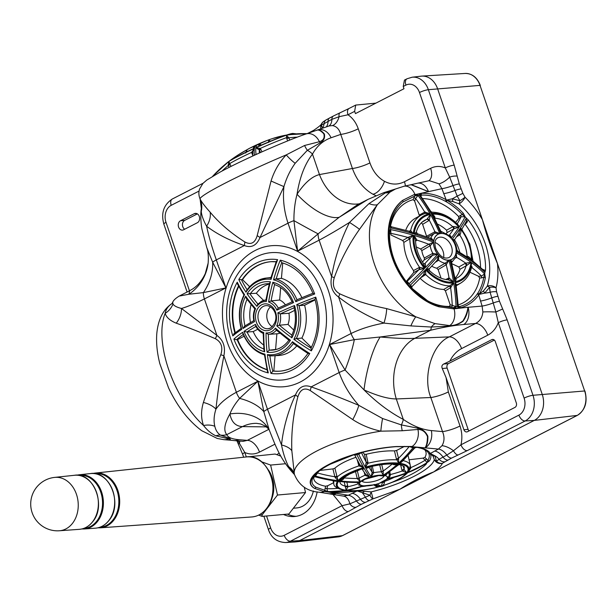 <?xml version="1.0" encoding="UTF-8"?>
<svg xmlns="http://www.w3.org/2000/svg" width="616" height="616" viewBox="0 0 616 616"><rect width="100%" height="100%" fill="white"/><g stroke="black" fill="none" stroke-linecap="round" stroke-linejoin="round"><path stroke-width="0.92" d="M293.355 508.231L296.773 507.923A25.117 19.573 -95.1 0 0 308.793 500.947A25.117 19.573 -95.1 0 0 313.39 490.99M296.111 516.331A33.611 26.195 84.9 0 1 287.487 514.121M279.456 455.624A33.611 26.195 84.9 0 1 280.195 454.939M317.163 491.861A33.495 26.103 84.9 0 1 302.271 514.283A33.495 26.103 84.9 0 1 294.025 516.57A33.495 26.103 84.9 0 1 283.522 514.476M276.907 454.7A33.495 26.103 84.9 0 1 279.194 453.053M353.253 454.916A2.01 0.431 -107.5 0 1 353.161 455.047L330.253 464.218C323.685 467.613 318.834 470.917 315.708 474.135L315.708 474.135A2.01 1.732 -135.9 0 1 314.714 474.605A61.762 18.626 -13.5 0 1 329.783 464.295A61.762 18.626 -13.5 0 1 352.999 454.993L356.934 454.8A150.935 21.252 72.9 0 0 363.686 467.59L358.935 465.888L357.249 459.913M375.914 103.126L355.694 105.074L354.647 111.365L347.994 114.776L339.1 116.709L331.885 119.342A6.699 4.004 62.9 0 1 333.525 115.939L349.118 108.439A6.699 4.004 62.9 0 0 347.994 114.776C352.652 117.941 356.071 122.615 358.258 128.798L369.931 162.894C372.957 171.371 377.793 177.508 384.446 181.297C391.175 184.815 397.844 184.969 404.442 181.743A13.398 8.008 -117.1 0 1 405.39 185.955M375.883 195.665L372.919 194.225C363.602 188.919 356.772 180.342 352.421 168.491L340.748 134.396C339.324 129.214 336.536 126.272 332.386 125.587L329.06 125.957L317.525 129.961A13.398 10.303 70.8 0 1 331.069 137.761C323.123 140.579 316.924 146.031 312.474 154.115C304.781 164.126 299.638 177.5 297.035 194.248C304.55 182.929 312.035 176.376 319.473 174.574L352.421 168.491A13.398 2.526 -18.9 0 0 369.931 162.894M343.628 477.731A1.671 0.616 -177.5 0 0 344.329 477.908C343.174 479.787 341.403 480.757 339 480.819L349.572 474.089L363.948 468.045C363.332 469.523 362.762 469.754 362.247 468.73M357.295 478.732L359.159 478.262L360.314 481.874L357.234 478.501A1.671 0.47 166.2 0 0 359.074 477.885L359.159 478.262A16.801 5.067 -13.5 0 1 361.746 476.73A16.801 5.067 -13.5 0 1 365.003 475.275L364.141 472.025M466.659 256.672L467.544 256.287C469.43 256.926 470.647 258.466 471.186 260.907L468.46 257.888L457.796 251.205L457.01 249.973L455.994 245.353L453.823 240.787L452.067 239.347C453.615 239.285 454.138 239.647 453.645 240.425M453.823 240.787L458.943 233.295L460.067 228.436C461.091 230.553 461.107 232.609 460.113 234.588L456.248 237.029M320.004 470.439L332.925 468.899L334.888 468.191L338.076 480.703A150.935 134.95 -139.7 0 1 315.438 476.053L314.514 475.159L314.714 474.605M458.25 305.875L459.343 306.614A2.01 1.394 75.7 0 1 460.406 307.8L457.365 306.668L458.235 305.736L456.171 285.601L454.885 282.79A37.291 26.342 60.1 0 0 471.64 262.732A150.935 77.978 5 0 1 484.584 273.881L484.723 273.904A60.037 42.396 60.1 0 0 484.846 272.726L484.13 270.686L473.065 261.199L469.862 244.29L461.838 229.237L460.368 227.997A150.935 25.01 -41 0 0 466.25 218.226L466.05 217.833A60.037 42.396 60.1 0 0 465.172 216.801L465.049 216.809A150.935 28.729 140.4 0 1 459.328 226.78A37.291 26.342 60.1 0 0 431.162 213.498L430.191 211.211M269.662 283.676L270.439 281.82A124.471 74.444 100.6 0 0 266.297 301.57A15.731 12.258 -95.1 0 0 261.161 302.641A15.731 12.258 -95.1 0 0 256.941 306.36L257.927 304.212M269.231 284.022A33.141 25.826 -95.1 0 0 256.356 293.278L247.07 293.786A35.459 27.635 84.9 0 1 257.48 284.076A35.459 27.635 84.9 0 1 270.439 281.82M238.808 279.541A57.373 44.714 84.9 0 1 256.033 263.225A57.373 44.714 84.9 0 1 277.624 259.659A124.471 74.444 100.6 0 0 271.094 279.379A37.884 29.522 -95.1 0 0 257.18 281.781A37.884 29.522 -95.1 0 0 246.007 292.223A124.471 54.377 -150.1 0 1 238.808 279.541L241.441 279.664A122.8 53.646 29.9 0 0 247.147 289.759M271.471 261.661A54.909 42.797 -95.1 0 0 242.542 279.695L241.441 279.664M247.039 290.236L246.007 292.223M330.469 491.714A2.01 1.401 94.4 0 1 329.906 492.269L328.582 491.645L346.531 490.536A37.291 11.25 166.5 0 0 379.98 486.532A150.935 21.252 72.9 0 0 381.265 486.44A150.966 150.966 0 0 0 382.929 485.962A150.935 22.838 -105.2 0 1 381.52 486.086L381.789 486.009C393.786 482.359 402.317 478.039 407.376 473.034L407.122 472.973A150.935 133.364 37 0 0 426.357 463.401L426.38 463.933A60.807 18.334 -13.5 0 1 411.218 474.428A60.807 18.334 -13.5 0 1 392.084 482.367M413.513 270.555L419.596 267.329L424.516 268.468A150.935 28.729 140.4 0 1 409.224 283.653L406.683 280.935L413.667 272.572L413.513 270.555A39.478 27.882 -119.9 0 1 406.506 256.803A39.478 27.882 -119.9 0 1 403.865 242.388L402.687 240.517L390.952 234.981L390.721 229.622A150.935 77.978 5 0 1 413.105 235.127L409.832 238.831L403.865 242.388M422.484 262.023L424.339 259.79L424.324 257.996A17.04 12.035 -119.9 0 1 422.722 254.354A17.04 12.035 -119.9 0 1 421.798 250.604L420.643 248.987L416.285 246.931M424.324 257.996L432.802 253.33L437.714 254.293L432.571 255.263A1.671 1.163 61.1 0 0 432.548 253.453M443.605 257.55A11.096 7.839 60.1 0 0 443.058 251.282A11.096 7.839 60.1 0 0 434.965 242.55M334.888 468.191A39.478 11.904 -13.5 0 1 343.697 462.4A39.478 11.904 -13.5 0 1 355.909 457.318M357.303 470.709L359.074 477.885M252.683 155.247L251.605 152.391L254.416 148.441A150.935 18.026 66.4 0 0 254.331 155.117L254.454 155.155A60.037 4.274 -24.1 0 1 255.933 154.477L256.04 154.339A150.935 17.656 -115.6 0 1 255.879 147.771A37.291 2.657 -24.1 0 1 286.401 135.235L288.781 137.83L286.756 138.723L286.401 135.235A150.935 120.336 73 0 1 305.505 134.019L305.79 134.003A60.037 4.274 -24.1 0 1 306.799 133.664A150.935 120.705 -110.3 0 0 287.333 134.927A37.291 2.657 -24.1 0 1 292.646 133.426A150.966 150.966 0 0 0 291.653 133.61A36.359 2.587 155.9 0 0 286.563 135.058L272.711 138.5A150.966 150.966 0 0 0 270.355 139.293A150.935 120.336 73 0 1 285.647 135.366A36.359 2.587 155.9 0 0 255.91 147.578A150.935 17.656 -115.6 0 1 257.334 144.537L260.76 144.506M296.735 345.976A39.201 30.554 84.9 0 1 288.126 352.829A39.201 30.554 84.9 0 1 278.478 355.509L273.019 355.84A39.047 30.43 84.9 0 1 269.485 355.794L267.359 354.593A37.884 29.522 -95.1 0 0 281.281 352.183A37.884 29.522 -95.1 0 0 292.446 341.741A124.471 50.989 31 0 0 309.763 353.522A57.373 44.714 84.9 0 1 292.538 369.839A57.373 44.714 84.9 0 1 270.94 373.404A124.471 77.824 -79 0 1 267.359 354.593M270.547 306.837A11.373 8.863 -95.1 0 0 266.828 317.194A11.373 8.863 -95.1 0 0 272.318 326.734M457.395 306.445L459.343 306.614A60.168 42.496 60.1 0 0 477.192 294.063L477.67 293.378A2.01 1.34 33.3 0 1 479.117 294.109L483.429 290.945L487.279 286.109C491.121 273.327 490.413 259.09 485.169 243.397C479.702 227.766 471.017 214.591 459.128 203.881L452.814 201.509L447.008 200.323A2.01 0.909 119.8 0 1 446.307 201.779L445.43 201.309A2.01 0.924 -61.1 0 0 446.13 199.715L441.911 188.681L438.985 183.822L429.313 180.657L417.417 183.245A13.398 9.255 -102.3 0 1 428.482 191.599L411.342 184.661L403.934 186.271L395.403 189.035L389.966 192.13L377.369 204.681L359.505 229.321C348.618 244.737 340.194 260.876 334.249 277.747C332.116 285.185 333.949 290.536 339.747 293.809C353.653 300.177 369.292 305.105 386.648 308.601L415.754 316.809L434.981 323.608L449.657 325.595C454.023 325.718 458.412 324.201 462.824 321.044C465.704 316.539 467.413 311.942 467.944 307.253L453.792 308.862L439.023 306.814A61.762 43.613 -119.9 0 1 411.673 288.942L410.757 287.541L410.425 285.069A150.935 25.01 -41 0 0 425.548 269.685A37.291 26.342 60.1 0 0 453.715 282.967L450.619 287.695A1.671 1.155 59.3 0 0 449.033 286.317L453.715 282.967A150.935 104.851 81.8 0 1 456.071 306.599L454.885 308.346A2.01 1.401 45.8 0 0 453.884 307.53L456.125 306.637M484.723 273.904L485.354 277.739A61.623 43.52 -119.9 0 1 479.117 294.109L478.724 294.918A61.762 43.613 -119.9 0 1 460.406 307.8M466.05 217.833L468.152 219.812A60.807 42.943 -119.9 0 1 481.481 244.429A60.807 42.943 -119.9 0 1 485.493 270.447L484.846 272.726M256.233 256.949A63.91 49.811 -95.1 0 0 230.954 339.685A63.91 49.811 -95.1 0 0 296.897 375.714A63.91 49.811 -95.1 0 0 322.168 292.97A63.91 49.811 -95.1 0 0 256.233 256.949M253.33 149.103C253.33 147.17 254.215 145.853 255.994 145.145A150.935 18.026 66.4 0 0 254.454 148.24L253.823 148.487C242.704 153.638 234.688 157.75 229.783 160.838L229.506 161.015A150.935 138.177 -125.9 0 1 238.053 155.001A150.966 150.966 0 0 0 234.835 157.134L228.975 161.377A36.359 2.587 155.9 0 0 228.066 162.023A150.966 150.966 0 0 0 227.265 162.639A37.291 2.657 -24.1 0 1 228.274 161.916A150.935 138.546 59 0 0 212.697 176.253M213.228 175.937A150.935 138.177 -125.9 0 1 228.813 161.561L231.015 166.42M368.815 466.828C368.383 468.122 367.275 468.383 365.481 467.598A36.359 10.965 -13.5 0 1 398.059 463.702C395.919 464.957 393.971 465.065 392.215 464.025A1.671 0.731 152.4 0 0 392.3 463.948M387.502 472.58C387.256 474.228 386.163 475.152 384.23 475.352L398.429 464.934L399.13 463.833A36.359 10.965 -13.5 0 1 406.768 472.718L402.294 470.978L404.242 469.723L406.768 472.718A150.935 134.95 -139.7 0 1 387.087 478.671L389.32 475.544L388.873 472.503M426.672 463.14A60.037 18.103 166.5 0 0 427.065 462.647L426.896 462.724A150.935 134.95 -139.7 0 1 407.592 472.387A37.291 11.25 166.5 0 0 399.745 463.278L401.84 461.846L414.822 447.909L414.26 447.755L417.81 447.239A61.762 18.626 -13.5 0 1 430.284 453.492L438.415 449.079L441.988 445.707C444.475 441.549 444.652 436.844 442.511 431.608A13.398 2.526 161.1 0 0 460.013 426.01C462.085 432.247 462.408 438.507 460.976 444.791L518.903 415.122A13.144 10.241 -95.1 0 0 524.101 398.105L498.282 322.684L495.857 312.019L490.12 292.277L489.574 287.372L484.623 293.124L479.009 294.425A2.01 1.317 -144.2 0 0 477.523 293.593M412.936 447.793A150.935 112.905 95.7 0 1 398.675 463.14L396.342 458.789A1.671 0.47 166.6 0 0 398.498 458.304L398.675 463.14A37.291 11.25 166.5 0 0 365.226 467.144A150.935 22.838 -105.2 0 1 358.735 454.277L361.715 452.467A61.762 18.626 -13.5 0 1 396.342 446.538L411.75 446.461L412.605 446.731L413.351 447.64L412.936 447.793L409.17 446.5M358.535 454.154A60.037 18.103 166.5 0 0 356.98 454.608M417.563 234.203C417.371 233.495 416.224 233.425 414.121 234.003A36.359 25.68 -119.9 0 1 430.438 214.46L429.283 220.158A1.671 1.032 41.2 0 0 427.127 219.034L430.438 214.46A150.935 104.851 81.8 0 1 439.786 233.556L434.811 233.233L427.496 237.222M433.972 217.125L431.6 214.283A36.359 25.68 -119.9 0 1 459.043 227.227L453.992 228.705A1.671 0.824 56.7 0 0 453.245 226.503L459.043 227.227A150.935 28.729 140.4 0 1 451.12 238.238L449.518 235.751L440.763 231.192L440.856 233.395A150.935 101.124 -98.9 0 0 431.6 214.283C433.818 215.092 434.919 216.285 434.919 217.864L434.542 218.203M456.972 224.162L457.411 224.039L459.328 226.78L457.988 224.709C449.973 216.509 441.341 212.343 432.101 212.204L430.83 211.48L420.528 195.765L419.165 195.11L421.221 193.355A61.762 43.613 -119.9 0 1 446.13 199.715L446.708 200.069L452.313 198.768L457.203 196.127L449.672 177.108L445.299 167.937L419.481 92.516A13.144 10.241 -95.1 0 0 405.913 85.108L403.234 86.479L404.442 80.103L407.045 78.771A6.699 4.004 62.9 0 0 405.913 85.108M424.617 213.513A1.671 1.17 61.6 0 0 424.74 212.104L429.991 213.675A37.291 26.342 60.1 0 0 413.244 233.734A150.935 74.259 -173.6 0 0 390.883 227.997L389.635 225.864L389.551 224.34A61.762 43.613 -119.9 0 1 402.587 200.377L414.853 194.248L418.172 195.257L415.592 198.452L414.668 201.078L413.105 199.676A57.665 40.725 60.1 0 0 390.513 226.203M390.621 228.051A60.037 42.396 60.1 0 0 390.475 229.468L390.721 229.622M280.688 287.564L279.664 300.015L270.986 300.931L268.584 302.009A124.471 77.824 -79 0 1 272.842 282.274A35.459 27.635 84.9 0 1 293.547 302.641L292.138 301.848M282.713 262.978L281.45 278.34L275.814 278.925A39.047 30.43 84.9 0 1 296.981 299.753L295.749 301.701A37.884 29.522 -95.1 0 0 273.519 279.841A124.471 77.824 -79 0 1 280.272 260.16A57.373 44.714 84.9 0 1 314.668 293.994L312.889 293.262C306.021 277.023 295.742 266.867 282.051 262.793M315.746 297.151A57.373 44.714 84.9 0 1 311.326 350.866A124.471 54.377 -150.1 0 1 293.878 339.308A37.884 29.522 -95.1 0 0 296.735 304.597A124.471 25.14 -18.3 0 1 315.746 297.151L314.999 299.415C319.681 316.84 318.349 333.087 311.018 348.148L311.326 350.866M291.869 337.845L291.776 335.327C295.695 326.726 296.442 317.479 294.025 307.6L294.533 305.513A35.459 27.635 84.9 0 1 291.869 337.845A124.471 54.377 -150.1 0 1 276.746 325.849L279.441 325.225A122.8 53.646 29.9 0 0 291.876 335.112M321.236 128.675L320.905 128.367L320.412 128.96M54.655 477.392A26.796 20.882 84.9 0 1 54.662 477.392A26.796 20.882 84.9 0 1 75.984 493.016A26.796 20.882 84.9 0 1 72.519 523.3A26.796 20.882 84.9 0 1 59.421 530.761L79.302 529.337A27.143 21.152 -95.1 0 0 92.569 521.775A27.143 21.152 -95.1 0 0 96.088 491.098A27.143 21.152 -95.1 0 0 74.482 475.283L54.662 477.392A26.796 26.796 0 0 0 33.88 516.685A26.796 26.796 0 0 0 59.421 530.761M197.374 222.722A4.859 3.788 -95.1 0 0 199.492 217.14A4.859 3.788 -95.1 0 0 195.395 213.367A4.859 3.788 -95.1 0 0 194.279 213.69L180.503 220.751A4.859 3.788 -95.1 0 0 178.386 226.334A4.859 3.788 -95.1 0 0 182.475 230.107A4.859 3.788 -95.1 0 0 183.591 229.783L197.374 222.722M358.35 490.552A2.01 0.531 81.5 0 1 358.281 490.744L371.14 491.907C403.041 484.084 432.17 469.2 434.295 459.559L433.002 456.025L430.315 453.846A2.01 1.91 154.1 0 1 428.759 453.492L428.582 453.176A2.01 1.91 -29.2 0 0 430.284 453.492L434.911 455.848A13.398 10.095 -124.7 0 1 439.108 459.251L446.831 455.062A13.398 8.008 -117.1 0 0 438.415 449.079L425.156 447.847A13.398 9.556 -84.7 0 0 431.315 430.569L442.511 431.608L430.838 397.512C422.206 376.715 432.378 343.412 449.357 336.883A13.398 8.008 -117.1 0 1 461.569 348.602C456.61 351.197 452.706 355.37 449.849 361.122L491.745 339.662A3.465 2.703 84.9 0 1 492.546 339.431A3.465 2.703 84.9 0 1 495.326 341.618L516.316 402.918A3.465 2.703 84.9 0 1 514.945 407.407L467.505 431.7A3.465 2.703 84.9 0 1 466.712 431.939A3.465 2.703 84.9 0 1 463.925 429.752L446.076 377.608L448.34 391.915L460.013 426.01M467.944 307.253A20.159 13.983 44.5 0 0 467.983 307.307C467.813 312.32 466.143 317.001 462.963 321.352C458.466 324.324 453.853 325.91 449.126 326.11L431.254 327.034A13.398 3.434 76.4 0 1 430.53 330.276L380.188 336.983A46.885 12.382 -77.8 0 0 364.017 389.897C376.645 402.456 389.736 412.289 403.303 419.411L396.296 398.952C388.226 398.906 377.462 395.888 364.017 389.897L345.068 370L329.568 344.536L354.339 339.639L380.188 336.983C395.048 338.323 406.599 338.769 414.822 338.323A46.885 34.665 -92.4 0 0 396.296 398.952L430.838 397.512A13.398 2.526 161.1 0 0 448.34 391.915M449.849 361.122L443.713 364.017C441.918 365.003 441.441 366.497 442.28 368.507L446.076 377.608M419.481 92.516A6.699 1.263 161.1 0 1 428.366 89.705L454.185 165.119L459.297 183.922L462.862 193.355L465.026 197.22C471.602 203.634 477.392 211.111 482.405 219.643L437.606 88.804A20.097 15.662 -95.1 0 0 421.821 76.107A20.097 15.662 -95.1 0 0 421.144 76.168L412.112 77.223A19.843 15.462 84.9 0 1 428.366 89.705L480.026 85.385A18.888 14.715 -95.1 0 0 465.195 73.45L421.821 76.107M342.789 535.481A1.34 0.801 -117.1 0 1 342.65 535.589L338.461 536.867A18.888 14.715 -95.1 0 0 342.473 535.635L299.576 540.625L400.077 489.15L372.865 498.906L361.438 504.258L348.363 511.526L290.436 541.195L299.576 540.625A20.097 15.662 -95.1 0 1 295.31 541.934A20.097 15.662 -95.1 0 1 294.633 541.988L285.547 542.55A19.843 15.462 84.9 0 0 290.436 541.195A6.699 4.004 62.9 0 1 284.199 535.335L342.119 505.667L349.857 503.842L369.962 495.233L357.165 490.944A61.762 18.626 -13.5 0 1 329.906 492.269M455.594 222.368L458.751 218.588L458.627 216.593L462.216 214.453A2.01 0.462 -43.5 0 0 463.294 213.298L465.172 216.801M458.627 216.593A57.665 40.725 60.1 0 0 422.553 198.56M445.43 201.309A60.168 42.496 60.1 0 0 421.167 195.11L421.182 196.027M458.188 304.951A57.665 40.725 60.1 0 0 479.695 278.101L478.501 276.261L469.954 272.233M477.67 293.378A60.183 42.504 60.1 0 0 483.76 277.385L479.695 278.101M409.047 459.79L422.938 458.127L424.909 457.434L427.858 460.383A2.01 1.833 31.8 0 0 429.398 460.899L427.065 462.647M424.909 457.434A57.665 17.387 166.5 0 0 424.64 449.695M256.356 154.37L255.933 154.477M313.76 476.984A57.665 17.387 166.5 0 0 325.564 486.232L327.704 485.731L326.919 488.696L327.612 491.506L324.024 491.56A13.398 10.326 99 0 1 319.257 492.23L329.19 493.801L336.298 493.362A13.398 10.326 99 0 1 331.223 494.171L343.574 496.119L348.256 495.256L357.165 490.944A2.01 0.57 81.9 0 0 357.28 490.636M315.153 476.029A60.037 18.103 166.5 0 0 314.684 476.615L314.899 476.73A150.935 133.364 37 0 0 337.614 481.281A37.291 11.25 166.5 0 0 345.453 490.398L342.242 489.905M315.377 476.068L315.608 474.451A2.01 1.91 151.7 0 1 314.514 475.159A61.369 18.503 -13.5 0 0 312.836 477.261A2.01 1.309 -119.2 0 0 313.375 477.146L312.874 477.939A60.168 18.141 166.5 0 1 313.267 477.215A2.01 1.833 -148.2 0 1 312.096 477.885L314.684 476.615M499.491 301.316L507.168 319.873L532.986 395.287A19.843 15.462 84.9 0 1 525.14 420.974L467.221 450.642L451.597 458.073L442.427 463.278C441.372 465.704 438.492 468.568 433.787 471.879L534.288 420.405A20.097 15.662 -95.1 0 0 542.234 394.386L497.435 263.54C498.398 272.426 497.936 280.511 496.042 287.795L496.581 291.822L499.491 301.316A6.699 1.263 161.1 0 0 493.293 302.949A13.398 2.526 161.1 0 1 482.105 306.075L468.091 307.292A13.398 9.009 85 0 1 463.725 324.493C453.969 325.364 442.904 327.288 430.53 330.276L414.822 338.323L449.357 336.883L475.544 323.469C479.98 321.19 482.413 317.356 482.852 311.95L482.105 306.075L478.724 294.918A2.01 1.348 34.7 0 0 477.192 294.063M409.224 283.653L407.014 283.144L405.828 282.066A61.762 43.613 -119.9 0 1 388.765 232.217L390.475 229.468M409.124 283.922A60.037 42.396 60.1 0 0 410.171 285.154M266.52 426.888L242.481 426.595C235.682 426.31 231.493 422.099 229.914 413.952C231.824 409.024 235.058 403.834 239.616 398.398L257.881 381.25L263.81 411.619L269.192 429.868C275.529 445.499 279.78 458.997 294.425 474.543L288.635 466.628C285.531 460.529 283.152 453.307 281.504 444.96C283.245 428.158 287.903 411.48 295.48 394.918C298.875 386.91 304.104 384.23 311.149 386.894C325.81 392.03 341.703 398.182 358.835 405.351C350.042 395.58 343.489 384.646 339.162 372.549L329.568 344.536L351.089 333.51C360.522 328.89 371.479 325.417 383.96 323.092C366.866 315.977 351.744 307.292 338.6 297.043C332.17 292.346 329.845 285.539 331.616 276.646C334.811 257.935 340.771 239.863 349.495 222.415C338.569 229.291 328.451 235.212 319.134 240.171A13.398 8.008 -117.1 0 1 318.118 233.849L297.613 251.197L293.924 220.628C293.84 211.434 294.872 202.641 297.035 194.248A46.885 20.159 47.2 0 0 339.2 217.279L367.952 199.399L383.991 192.592A13.398 3.627 -108.2 0 1 385.331 192.908L393.801 189.52M411.026 184.731L428.382 191.622A20.159 10.58 -68.1 0 0 428.374 191.684M367.945 199.407L357.419 204.797L339.2 217.279L318.118 233.849A46.885 1.255 29.7 0 1 293.924 220.628A13.398 2.526 -18.9 0 0 288.019 223.177C284.014 210.941 282.652 198.752 283.938 186.602L260.014 237.522C256.618 245.538 251.397 248.217 244.344 245.553C229.375 240.448 216.801 233.995 206.606 226.211C203.426 220.451 201.64 215.515 201.247 211.404L201.378 208.662L200.077 198.953A74.705 5.313 155.9 0 1 286.232 154.893L304.574 145.484L319.404 141.711C323.369 140.487 324.848 137.869 323.831 133.857C320.628 130.453 318.125 129.329 316.324 130.469M359.505 229.321A20.159 1.301 -148.5 0 0 349.495 222.415L368.984 203.619L385.331 192.908A20.159 15.346 -125.5 0 0 389.966 192.13M434.981 323.608A20.159 12.874 107.3 0 0 431.254 327.034L410.849 325.903L383.96 323.092A20.159 5.952 107.5 0 0 386.648 308.601M201.378 208.662C200.477 211.75 200.585 223.546 202.164 229.968L206.799 247.67L212.674 262.247L225.926 287.911L204.404 298.937C195.033 303.549 187.395 306.73 181.481 308.47L216.894 335.404C223.323 340.101 225.649 346.9 223.877 355.802C220.374 374.536 217.733 392.315 215.946 409.147C220.297 402.849 227.104 397.228 236.367 392.276L257.881 381.25L267.475 409.27L281.504 444.96A20.159 9.71 -179.6 0 1 291.845 450.789L294.371 474.282A74.705 22.53 -13.5 0 1 380.819 431.169C370.524 428.913 361.168 425.055 352.745 419.596L310.21 390.521C304.389 387.302 300.269 389.404 297.867 396.835C293.147 414.891 291.137 432.879 291.845 450.789M449.126 326.11A20.159 9.379 79.7 0 1 449.657 325.595A13.398 9.009 85 0 0 454.077 308.824A2.01 1.378 78.8 0 0 453.114 307.6L453.884 307.53A2.01 1.401 45.6 0 1 454.885 308.346A61.369 43.343 -119.9 0 0 459.12 307.707A2.01 1.07 111.2 0 0 458.897 306.768M410.849 325.903A20.159 4.089 109.7 0 1 415.754 316.809A74.705 52.76 -119.9 0 1 377.369 204.681A20.159 8.354 -141.6 0 1 368.984 203.619M310.21 390.521A20.159 11.812 -69.2 0 0 311.149 386.894L339.162 372.549A13.398 2.526 -18.9 0 1 345.068 370A46.885 10.31 -69.1 0 0 354.339 339.639A13.398 8.008 62.9 0 1 351.089 333.51L338.6 297.043A20.159 10.441 126.1 0 0 339.747 293.809M200.108 199.006C201.617 202.048 204.966 206.445 210.156 212.189C219.358 223.208 230.923 233.133 244.845 241.965C250.889 245.168 255.001 243.058 257.18 235.651A20.159 7.115 22.9 0 1 260.014 237.522L288.019 223.177L297.613 251.197L319.134 240.171L331.616 276.646A20.159 4.474 -168.6 0 1 334.249 277.747M263.386 333.402L263.748 332.501A124.471 74.444 100.6 0 0 264.68 351.775A35.459 27.635 84.9 0 1 243.975 331.408L247.108 332.024A33.31 25.957 -95.1 0 0 263.84 348.956M242.712 332.27A37.884 29.522 -95.1 0 0 264.942 354.131A124.471 74.444 100.6 0 0 268.299 372.903A57.373 44.714 84.9 0 1 233.903 339.07A124.471 25.14 -18.3 0 1 242.712 332.27L242.835 333.425C247.57 344.614 254.793 351.767 264.495 354.87L267.429 371.417L268.299 372.903M254.131 320.451L254.524 321.614A124.471 21.76 160.5 0 0 242.989 328.536A35.459 27.635 84.9 0 1 245.653 296.204L246.238 298.252L254.816 308.97C253.345 312.72 253.03 316.678 253.854 320.844M234.365 333.51L232.817 335.913A57.373 44.714 84.9 0 1 237.245 282.197A124.471 50.989 31 0 0 244.583 294.664A37.884 29.522 -95.1 0 0 241.718 329.368L241.434 328.205L233.803 333.81M229.922 438.384A20.159 19.05 -65.6 0 0 228.651 438.8A13.398 11.373 -85.3 0 1 223.77 439.647L230.63 440.217L228.651 438.8L215.877 435.828C211.211 433.602 207.107 430.161 203.557 425.502C200.978 418.457 200.924 410.78 203.395 402.464A20.159 11.442 8.3 0 1 215.946 409.147C213.921 415.461 213.544 421.182 214.822 426.303C215.708 430.222 217.548 433.14 220.343 435.065L229.922 438.384L230.7 440.224L233.872 440.571A13.398 11.373 -85.3 0 0 238.831 439.685L247.27 440.386L268.907 429.306M215.877 435.828A20.159 14.307 -67.3 0 1 220.343 435.065A13.398 13.051 -21.3 0 0 226.773 434.642C227.912 437.406 231.932 439.093 238.831 439.685M269.192 429.868L268.822 429.152A46.885 37.045 149.1 0 1 268.822 429.152A46.885 37.045 149.1 0 0 229.914 413.952C224.432 423.669 223.385 430.569 226.773 434.642L242.481 426.595A46.885 37.391 90.7 0 1 256.533 423.346L260.583 423.962L265.311 426.049L268.838 429.175M210.156 212.189A20.159 15.192 135 0 1 206.606 226.211C208.824 236.559 212.066 247.794 216.332 259.898L225.926 287.911L203.395 292.608L188.927 294.248L189.736 290.683L179.202 296.08L188.927 294.248A46.885 44.822 6.7 0 0 208.146 263.117L205.282 273.596C201.994 280.55 197.736 285.701 192.508 289.058L189.736 290.683M179.202 296.08C175.606 298.298 173.45 300.339 172.734 302.194L172.957 304.019C174.035 305.829 176.877 307.307 181.481 308.47A20.159 16.093 -57.6 0 1 176.253 323.184C170.047 320.643 166.351 317.371 165.173 313.367C165.85 309.709 167.744 306.706 170.863 304.35L171.479 303.904M243.135 441.341L247.27 440.386A13.398 8.008 62.9 0 1 259.482 452.113C254.685 454.485 249.796 454.616 244.814 452.514A6.699 1.263 161.1 0 0 242.658 454.308L243.659 457.234M203.395 402.464C208.254 387.587 214.052 371.679 220.798 354.739C223.161 347.285 221.329 341.926 215.3 338.677C200.593 332.378 187.58 327.219 176.253 323.184M171.417 303.965A20.159 16.778 53 0 1 170.863 304.35M172.957 304.019A20.159 18.388 -4.1 0 1 165.173 313.367A74.705 35.551 65.1 0 0 203.557 425.502A20.159 14.122 -27.3 0 1 214.822 426.303M244.845 241.965A20.159 11.812 110.8 0 1 244.344 245.553L216.332 259.898A13.398 2.526 161.1 0 0 212.674 262.247A46.885 37.946 -48.4 0 1 203.395 292.608A13.398 8.008 -117.1 0 0 204.404 298.937L216.894 335.404A20.159 10.441 -53.9 0 1 215.3 338.677M297.867 396.835A20.159 7.115 -157.1 0 0 295.48 394.918L267.475 409.27A13.398 2.526 161.1 0 0 263.81 411.619A46.885 26.373 -178.4 0 0 239.616 398.398A13.398 8.008 62.9 0 1 236.367 392.276L223.877 355.802A20.159 4.474 11.4 0 0 220.798 354.739M413.043 447.678A2.01 1.063 -103.1 0 1 413.005 447.77L411.365 446.7A2.01 1.863 -51.1 0 0 412.605 446.731L424.994 447.855C426.503 445.868 427.342 442.134 427.504 436.636C425.494 431.885 422.299 429.498 417.925 429.468L402.248 430.753L380.819 431.169A20.159 2.895 -81.8 0 1 382.559 418.518L401.355 424.909L417.925 428.228C422.383 429.013 425.695 431.693 427.866 436.259C428.012 441.803 427.08 445.668 425.055 447.84A20.159 18.78 -49 0 0 424.994 447.855M417.925 428.228A20.159 12.335 -67.2 0 0 417.925 429.468A13.398 9.556 -84.7 0 1 412.019 446.492A2.01 1.532 -81.4 0 1 411.234 446.638L411.18 446.608M431.315 430.569C422.099 429.668 412.766 425.949 403.303 419.411A13.398 6.514 -55.2 0 1 401.355 424.909A20.159 10.672 -97.9 0 0 402.248 430.753M352.745 419.596A20.159 5.043 -63.7 0 0 358.835 405.351L382.559 418.518M288.635 466.628A20.159 16.416 162.1 0 1 294.217 473.619M336.228 493.324L336.205 493.347A20.159 7.993 84.5 0 1 336.228 493.324L329.968 493.924M312.874 477.939A60.168 18.141 166.5 0 0 315.862 487.194L324.963 490.336A2.01 1.448 96 0 1 324.024 491.56L314.591 488.411A61.762 18.626 -13.5 0 1 312.096 477.885M201.247 211.404A20.159 19.581 158.6 0 0 200.485 199.9M257.18 235.651L271.055 181.004C274.212 170.932 279.271 162.231 286.232 154.893A20.159 6.06 48.5 0 0 295.172 163.294C290.252 170.108 286.509 177.878 283.938 186.602A20.159 0.439 24.1 0 1 271.055 181.004M316.385 130.446C318.741 129.191 321.413 130.392 324.393 134.042C325.125 137.999 323.731 140.933 320.212 142.835L307.338 150.304L295.172 163.294M359.367 203.796A46.885 35.52 79.5 0 1 319.473 174.574L312.474 154.115A13.398 9.54 28.5 0 0 307.338 150.304A20.159 11.127 74.2 0 1 304.574 145.484M320.212 142.835A20.159 15.385 47.2 0 1 319.404 141.711A13.398 10.303 70.8 0 0 305.913 134.003C284.315 141.395 241.926 160.206 220.235 172.01L206.791 180.065L202.934 183.399L199.584 188.989C198.506 192.269 198.668 195.588 200.077 198.953M206.799 247.655C208.193 251.39 208.647 256.525 208.146 263.078A46.885 44.822 6.7 0 1 208.146 263.117M484.746 272.257A150.935 74.259 -173.6 0 0 471.779 261.338L471.918 259.436M451.844 262.208L451.728 262.277A1.671 1.301 58.6 0 1 451.751 262.262A16.801 11.866 -119.9 0 0 451.844 262.208L456.217 256.749L456.102 252.776A150.935 77.978 5 0 1 471.048 262.293L466.62 265.55A1.671 0.901 72.4 0 0 465.781 263.147L471.048 262.293A36.359 25.68 -119.9 0 1 454.731 281.835L454.993 278.417L451.543 262.701L449.996 260.083C451.643 260.83 452.229 261.554 451.751 262.262L451.543 262.709M448.132 279.764A1.671 1.201 82.3 0 0 449.064 277.939L453.568 282.012A36.359 25.68 -119.9 0 1 426.126 269.077L429.352 268.645M374.212 484.43L378.155 486.471L379.833 486.509A36.359 10.965 -13.5 0 1 347.247 490.405L363.733 485.847L375.021 484.723M356.572 482.058L360.699 485.554L362.747 485.731A150.935 112.905 95.7 0 1 346.177 490.274L345.322 486.802L347.84 486.755L346.177 490.274A36.359 10.965 -13.5 0 1 338.538 481.396L359.89 482.405L357.496 482.659M294.648 310.356L288.935 313.282A17.433 13.583 84.9 0 1 288.019 324.416L279.441 325.225M288.019 324.416L293.778 330.084M288.935 313.282L280.249 313.883A17.194 13.398 84.9 0 1 279.31 325.248M315.13 299.869L304.597 305.259L299.33 305.628L296.735 304.597M298.983 305.582A39.047 30.43 84.9 0 1 296.257 338.646L296.619 338.561A122.8 53.646 29.9 0 0 311.034 348.109M304.597 305.259A39.201 30.554 84.9 0 1 301.894 338.069L296.619 338.561M301.894 338.069L311.388 347.409M297.282 299.645L297.282 299.645A122.8 21.468 -19.5 0 1 312.913 293.278M281.45 278.34A39.201 30.554 84.9 0 1 301.879 297.69M280.272 260.16L281.774 262.647A122.8 76.784 101 0 0 276.199 278.909M270.986 300.931A17.194 13.398 84.9 0 1 278.263 308.085L278.378 308.062M279.664 300.015A17.433 13.583 84.9 0 1 285.393 304.805M272.842 282.274L274.62 284.615A122.8 76.784 101 0 0 271.117 300.916M242.542 279.695L249.673 286.71M256.356 293.278L263.617 300.416M279.926 333.164A17.433 13.583 84.9 0 1 276.907 333.795L268.368 334.319A122.8 76.784 101 0 0 269.215 350.258L269.538 350.142A33.31 25.957 -95.1 0 0 273.265 350.05A33.31 25.957 -95.1 0 0 280.342 347.886M276.384 330.184A17.194 13.398 84.9 0 1 272.657 333.14A17.194 13.398 84.9 0 1 268.422 334.311L276.907 333.795A17.433 13.583 84.9 0 1 276.884 333.795L275.591 349.465L269.538 350.142M275.591 349.465A33.141 25.826 -95.1 0 0 276.168 349.488M275.075 355.717L273.812 371.025L273.342 371.078A54.924 42.804 -95.1 0 0 280.996 371.063A54.924 42.804 -95.1 0 0 292.669 367.483M273.812 371.025A54.909 42.797 -95.1 0 0 281.227 371.032M269.877 355.832A122.8 76.784 101 0 0 272.826 371.332L273.342 371.078M257.773 329.244L253.199 331.585A33.141 25.826 -95.1 0 0 263.533 344.929M253.199 331.585L247.108 332.024M244.09 336.251L237.614 339.57A54.909 42.797 -95.1 0 0 266.998 369.562M237.614 339.57L237.137 339.601A54.924 42.804 -95.1 0 0 267.051 369.777M243.266 334.45A122.8 24.802 161.7 0 0 236.49 339.709L237.137 339.601M251.089 304.574A33.141 25.826 -95.1 0 0 250.45 322.553M238.746 286.394A54.909 42.797 -95.1 0 0 235.281 332.632M287.734 140.895L286.756 138.723M260.876 149.349L259.321 149.927L255.879 147.771L260.298 148.417L262.023 151.821M327.704 485.731L333.572 482.728M345.322 486.802L344.29 482.166M384.292 481.188L384.492 482.112C384.215 484.284 383.175 485.608 381.366 486.07L382.397 482.628L384.492 482.112M381.281 471.456A1.671 0.47 166.5 0 0 383.237 470.963L383.244 475.229L381.381 471.825L379.71 464.918M372.318 466.289L373.75 472.734L371.055 476.684L372.18 472.287A1.671 0.477 167.4 0 0 373.689 472.364M408.023 455.671A39.478 11.904 -13.5 0 1 408.323 456.51L410.279 465.373L409.209 470.678L407.592 472.387L410.733 468.376L410.71 467.675A148.256 132.555 40.3 0 0 425.24 460.198L422.938 458.127M403.203 465.935L404.242 469.723M362.755 452.29L364.464 454.277L366.212 454.3A39.478 11.904 -13.5 0 1 394.471 450.92L396.619 450.435L404.535 446.377M366.212 454.3L368.083 463.24L365.226 467.144L366.227 462.162A1.671 0.477 167.4 0 0 367.975 462.185M396.342 458.789L394.471 450.92M426.857 300.385A57.665 40.725 60.1 0 0 449.649 306.414L450.142 304.704L445.383 290.806L443.805 289.428A39.478 27.882 -119.9 0 1 420.15 278.34M443.805 289.428L449.033 286.317M423.438 274.882L425.548 269.685L425.725 274.559L420.682 277.785M441.064 278.186L438.115 269.562L436.736 268.199A17.04 12.035 -119.9 0 1 431.762 266.135M436.736 268.199L445.099 263.263L448.925 260.245L446.223 264.772A1.671 1.155 59.4 0 0 444.837 263.409M429.591 271.132C429.506 270.439 428.351 269.754 426.126 269.077A150.935 25.01 -41 0 0 438.654 255.409A14.384 10.156 60.1 0 0 448.925 260.245A150.935 104.851 81.8 0 1 453.568 282.012L448.209 279.772C441.903 279.379 435.681 276.353 429.552 270.686C429.129 269.885 429.113 269.177 429.491 268.576L437.245 260.098L438.654 255.409L438.669 260.237L435.196 262.377M457.442 306.391A150.935 101.124 -98.9 0 0 454.885 282.79L456.764 284.861L456.202 285.231M466.62 265.55L459.975 269.292L458.851 266.998L451.79 263.671M454.962 278.255A32.864 23.208 60.1 0 0 459.975 269.292M480.565 267.344A57.665 40.725 60.1 0 0 465.072 224.178L466.659 222.861L468.152 219.812M459.821 252.383A32.864 23.208 60.1 0 0 454.346 239.57M429.953 245.884A1.671 1.155 59.8 0 0 428.798 244.244L433.556 242.142L430.199 245.722L421.798 250.604M430.184 238.23L430.992 237.807L433.679 240.871L430.63 238.4L417.355 233.718L416.362 231.924C417.81 226.688 420.412 222.923 424.185 220.628A33.033 23.331 60.1 0 1 426.734 219.365L427.127 219.034M422.075 222.184L426.734 219.365A1.671 1.155 58.9 0 1 428.667 220.69L422.63 224.34L421.791 223.208M426.803 236.968L422.63 224.34M446.269 233.533L447.07 232.586L446.585 230.191L453.245 226.503M446.585 230.191A32.864 23.208 60.1 0 0 437.514 224.101M419.481 216.024L414.668 201.078M405.728 230.276A39.478 27.882 -119.9 0 1 415.762 218.049L421.683 214.83A39.309 27.766 -119.9 0 1 424.986 213.405L429.991 213.675A150.935 104.851 81.8 0 0 418.033 195.495M409.201 231.246L410.664 230.553L413.244 233.734L409.086 231.331M413.105 199.676L414.699 196.096L403.003 201.956A60.168 42.496 60.1 0 0 390.305 225.302L390.382 225.91M389.512 235.582L389.535 232.979A2.01 0.939 -178.2 0 0 388.765 232.217M410.348 285.054L411.858 288.242A60.168 42.496 60.1 0 0 427.666 300.854A60.168 42.496 60.1 0 0 438.507 305.651L452.875 307.592L449.649 306.414M482.567 269.331L485.493 270.447M323.762 491.522A2.01 1.578 100.1 0 0 324.848 490.213L325.564 486.232M354.647 111.365L355.447 113.606L403.973 88.75L403.234 86.479M276.746 325.849A15.731 12.258 -95.1 0 0 277.816 312.897L280.249 313.883M296.257 338.646L293.878 339.308M275.814 278.925L273.519 279.841M293.547 302.641A124.471 21.76 160.5 0 0 276.877 310.164L278.178 308.123L292.061 301.871C288.003 292.916 282.22 287.171 274.697 284.646M271.094 279.379L270.778 278.155L276.484 260.93M277.624 259.659L276.584 261.661M266.297 301.57L266.143 300.007M273.265 350.05C279.402 349.28 284.615 345.992 288.912 340.194L276.13 329.968L275.398 328.151A124.471 50.989 31 0 0 290.452 340.263L288.989 340.124M268.222 334.326L268.422 334.311A17.194 13.398 84.9 0 1 268.237 334.326L266.043 332.94A15.731 12.258 -95.1 0 0 271.171 331.87A15.731 12.258 -95.1 0 0 275.398 328.151M290.452 340.263A35.459 27.635 84.9 0 1 280.041 349.973A35.459 27.635 84.9 0 1 267.082 352.229L269.215 350.258M293.37 343.566A39.047 30.43 84.9 0 1 282.629 353.176A39.047 30.43 84.9 0 1 273.019 355.84L269.485 355.794M272.826 371.332L270.94 373.404M309.763 353.522L308.015 353.53L293.27 343.497L292.446 341.741M264.68 351.775L263.948 350.15L263.201 333.395C259.967 331.978 257.419 329.452 255.563 325.81M256.11 326.241L255.463 324.347A15.731 12.258 -95.1 0 0 263.748 332.501M236.49 339.709L233.903 339.07M264.942 354.131L264.603 354.862M242.989 328.536L244.706 326.149M255.062 309.086L255.586 308.662A15.731 12.258 -95.1 0 0 254.524 321.614M244.583 294.664L244.152 295.141L244.583 294.664M243.99 295.033L237.53 284.061L237.245 282.197M230.199 164.572L228.305 165.473L228.813 161.561A37.291 2.657 -24.1 0 1 238.993 155.886A37.291 2.657 -24.1 0 1 254.416 148.441L252.806 151.259L252.714 156.033M228.274 161.916L212.659 176.276M307.115 133.618L288.519 134.727M409.147 239.339A1.671 1.155 60 0 0 407.969 237.468L413.105 235.127A37.291 26.342 60.1 0 0 415.484 252.298A37.291 26.342 60.1 0 0 424.516 268.468L418.988 269.639A1.671 1.163 61.1 0 0 418.834 267.613M391.576 227.196L390.883 227.997M465.049 216.809L461.161 216.701L458.751 218.588M431.947 212.358L431.162 213.498A150.935 101.124 -98.9 0 0 419.396 195.287M461.838 229.237L466.481 221.175L466.25 218.226M472.772 261.361L471.779 261.338A37.291 26.342 60.1 0 0 469.392 244.167A37.291 26.342 60.1 0 0 460.368 227.997L461.746 229.144M478.501 276.261L481.489 276.068L484.584 273.881M456.171 285.601L456.479 285.015A1.671 1.44 54.1 0 1 456.764 284.861A39.309 27.766 -119.9 0 0 460.907 282.952C466.635 279.341 470.27 273.735 471.81 266.143L471.833 267.575A1.671 1.178 58.2 0 0 471.517 267.475M410.425 285.069L411.927 286.609L423.646 274.697M450.142 304.704L456.071 306.599M356.934 454.8L355.085 454.939M359.852 464.741L363.686 467.59A37.291 11.25 166.5 0 0 347.824 473.766A37.291 11.25 166.5 0 0 338.076 480.703L335.112 477.415L337.044 477.1A39.309 11.858 -13.5 0 1 345.923 471.24A39.309 11.858 -13.5 0 1 358.935 465.888A1.671 0.57 151.3 0 0 359.852 464.749L354.508 454.523M318.434 471.663L315.438 476.053M335.112 477.415L334.873 476.745A1.671 0.47 166 0 0 336.844 476.037M361.284 452.275L358.735 454.277M426.896 462.724L425.24 460.198L426.457 458.828M403.08 460.606L399.745 463.278A150.935 111.319 -81.6 0 0 414.191 447.955M381.52 486.086A37.291 11.25 166.5 0 0 397.374 479.91A37.291 11.25 166.5 0 0 407.122 472.973L426.203 463.532M328.859 491.66A150.935 111.319 -81.6 0 0 346.531 490.536L346.3 490.621M346.716 490.606C356.21 491.352 367.228 490.02 379.764 486.602L379.98 486.532M314.899 476.73L335.782 481.258L337.614 481.281L334.288 480.549M334.08 481.019A39.309 11.858 -13.5 0 0 333.826 483.706C333.626 486.44 337.121 488.642 344.313 490.305L345.453 490.398A150.935 112.905 95.7 0 1 327.604 491.506L325.464 490.698A2.01 0.824 84.7 0 1 325.117 491.537L348.256 495.256A13.398 8.008 -117.1 0 1 356.664 501.247A6.699 4.004 62.9 0 0 361.438 504.258M234.835 157.134A150.935 138.546 59 0 0 228.975 161.377L228.066 162.023M245.792 153.053L246.662 149.927A14.384 1.024 -24.1 0 1 249.572 148.287A14.384 1.024 -24.1 0 1 250.435 147.84A14.384 1.024 -24.1 0 1 255.994 145.145L255.37 145.545C254.909 145.538 254.177 146.77 253.176 149.249M246.662 149.927L246.939 151.059M246.515 150.011A150.935 138.177 -125.9 0 0 238.053 155.001L249.572 148.287A150.966 150.966 0 0 1 249.734 148.202L249.734 148.202A14.26 1.016 155.9 0 0 249.657 148.248M291.653 133.61L286.563 135.058A150.935 120.705 -110.3 0 0 272.711 138.5M260.399 145.907L257.334 144.537A14.384 1.024 -24.1 0 1 267.075 140.471A14.384 1.024 -24.1 0 1 268.445 139.971L269.9 140.679M285.647 135.366L285.039 135.551C277.362 138.238 267.891 142.127 256.618 147.209L255.91 147.578M268.607 142.442L268.46 139.971L267.075 140.471A150.966 150.966 0 0 0 266.905 140.533L266.905 140.533A14.26 1.016 155.9 0 0 250.496 147.809A14.26 1.016 155.9 0 0 249.734 148.202L266.905 140.533A14.26 1.016 155.9 0 1 266.99 140.502M441.472 232.232L440.856 233.395A14.384 10.156 60.1 0 1 451.12 238.238C451.151 236.39 450.55 235.42 449.31 235.327L449.164 235.389A148.256 28.221 -39.6 0 0 453.992 228.705L453.253 229.152A1.671 1.155 61 0 0 452.783 226.765A33.033 23.331 60.1 0 0 434.573 218.18A1.671 1.194 58.1 0 0 434.534 218.18M434.55 233.379A1.671 1.17 61.5 0 0 434.919 231.747L439.786 233.556A14.384 10.156 60.1 0 0 433.679 240.871A150.935 74.259 -173.6 0 0 414.121 234.003L416.224 232.093M423.646 263.787A1.671 1.44 69.5 0 0 424.955 263.463C425.594 264.079 425.648 265.55 425.102 267.868L423.531 263.602C418.518 256.171 415.838 248.44 415.484 240.402L413.983 235.389L416.97 240.132A1.671 1.348 40.1 0 0 415.561 240.486L415.561 240.486A1.671 1.348 40.1 0 0 415.492 240.579M457.418 251.451L456.225 251.497C457.203 250.319 457.249 249.742 456.364 249.773M455.301 278.74L455.717 278.601C456.448 279.163 456.125 280.241 454.731 281.835A150.935 101.124 -98.9 0 0 449.996 260.083A14.384 10.156 60.1 0 0 456.102 252.776L456.695 257.396A1.671 1.178 58.3 0 0 456.002 257.288M389.297 474.443A1.671 0.485 167.6 0 0 390.359 474.543L390.39 474.774C390.136 476.722 389.035 478.016 387.087 478.671A14.384 4.335 166.5 0 0 384.23 475.352A150.935 111.319 -81.6 0 0 399.13 463.833C399.707 464.918 399.707 464.903 399.137 463.794M394.833 464.033L398.059 463.702A150.935 112.905 95.7 0 1 383.244 475.229A14.384 4.335 166.5 0 0 371.055 476.684A150.935 22.838 -105.2 0 1 365.481 467.598L368.022 467.321C378.216 464.741 387.156 463.64 394.825 464.033L394.833 464.033M365.765 474.397L369.646 477.092L365.003 475.275A1.671 0.547 160.2 0 0 365.796 474.574M366.073 474.982L362.077 469.046M379.233 483.337L386.663 479.202L403.726 474.343M350.065 489.928L347.247 490.405A150.935 111.319 -81.6 0 0 363.733 485.847A14.384 4.335 166.5 0 0 375.922 484.392A150.935 21.252 72.9 0 0 379.833 486.509C377.662 487.202 375.806 486.725 374.251 485.085L374.058 484.461M339.978 481.766L338.538 481.396A150.935 133.364 37 0 0 359.89 482.405A14.384 4.335 166.5 0 0 362.747 485.731L358.643 485.085M340.094 481.55L339.947 482.336A33.033 9.964 166.5 0 0 345.23 486.155A1.671 0.462 166.8 0 0 347.701 485.708L347.84 486.755A148.256 110.903 -84.3 0 0 357.727 484.007M374.251 485.085L374.851 484.9M383.321 481.704A1.671 0.47 167.4 0 0 384.353 481.473A33.033 9.964 166.5 0 0 393.763 477.546M364.888 474.913A1.671 0.485 165.4 0 0 365.681 474.405M372.226 472.526A1.671 0.493 173 0 0 373.75 472.734A16.801 5.067 -13.5 0 1 381.381 471.825L383.283 471.202M389.774 471.856L390.359 474.543A148.256 132.555 40.3 0 0 402.294 470.978L401.917 470A1.671 0.47 165.7 0 0 404.011 469.115A33.033 9.964 166.5 0 0 404.196 466.928C402.987 466.705 407.245 467.336 399.561 464.633L398.437 464.926M389.335 474.751L390.39 474.774M446.384 264.664A1.671 1.055 63.1 0 0 445.099 263.263A16.801 11.866 -119.9 0 1 438.669 260.237A1.671 1.224 51.6 0 0 437.214 260.137M448.048 279.764A1.671 1.17 62 0 0 448.348 278.17L449.064 277.939A148.256 102.987 -98.2 0 0 446.223 264.772L438.115 269.562M438.438 260.391A1.671 1.17 58.4 0 0 437.191 260.168M454.993 278.424L455.509 278.655A1.671 1.24 82.3 0 0 455.717 278.601M455.57 278.632A33.033 23.331 60.1 0 0 457.149 277.878A33.033 23.331 60.1 0 0 466.135 265.773A1.671 1.147 60.3 0 0 465.003 263.486L465.781 263.147A148.256 76.592 -175 0 0 456.695 257.396L455.64 258.05M456.833 257.288A1.671 1.078 55.1 0 0 456.033 257.203M460.113 234.588A1.671 0.839 54.5 0 0 458.658 233.695M467.013 256.911A1.671 1.178 62.2 0 0 467.067 256.456A33.033 23.331 60.1 0 0 464.895 245.445A33.033 23.331 60.1 0 0 459.682 234.904A1.671 1.163 58.3 0 0 458.404 234.057M467.328 257.118A1.671 0.932 74.2 0 0 467.544 256.287M420.643 248.987L428.798 244.244A148.256 76.592 -175 0 0 416.97 240.132L416.439 240.587A1.671 1.186 57.9 0 0 415.515 240.54M432.74 255.178A1.671 1.155 68.6 0 0 432.802 253.33A16.801 11.866 -119.9 0 1 431.138 249.58A16.801 11.866 -119.9 0 1 430.199 245.722A1.671 1.093 53.7 0 0 428.959 244.152M424.493 263.771L423.531 263.61M424.293 263.817A1.671 1.201 61.9 0 0 424.362 263.74L424.955 263.463A148.256 28.221 -39.6 0 0 432.571 255.263L424.339 259.79M430.338 238.407L430.468 238.338A1.671 1.278 66 0 0 430.992 237.807A16.801 11.866 -119.9 0 1 434.811 233.233A1.671 1.047 61.3 0 0 435.088 231.678M430.445 238.33A1.671 1.186 61.8 0 0 430.753 237.93M434.919 217.864A1.671 1.07 40 0 0 434.426 217.972M410.179 468.437L410.733 468.376M410.341 467.698A1.671 0.485 167.7 0 0 410.71 467.675L410.41 466.297M366.32 462.87A1.671 0.447 -178.4 0 0 368.083 463.24A39.309 11.858 -13.5 0 1 396.681 459.813L398.637 459.005M358.558 464.911A1.671 0.485 165.3 0 0 359.598 464.287M451.081 287.333A1.671 0.862 65.4 0 0 449.811 285.909A39.309 27.766 -119.9 0 1 425.725 274.559A1.671 1.232 39.2 0 0 423.862 274.497M425.148 275.052A1.671 1.17 58.4 0 0 423.716 274.659M472.187 267.205A1.671 0.924 48.6 0 0 471.602 267.105M409.725 231.393A1.671 1.371 76.9 0 0 409.771 231.385L409.771 231.385A1.671 1.371 76.9 0 0 410.664 230.553A39.309 27.766 -119.9 0 1 421.683 214.83L425.333 213.275M409.771 231.385L409.694 231.393A1.671 1.186 61.9 0 0 410.002 230.823M425.132 213.336A1.671 0.855 63.6 0 0 425.271 211.95M419.527 269.4A1.671 1.086 79 0 0 419.596 267.329A39.309 27.766 -119.9 0 1 412.466 253.422A39.309 27.766 -119.9 0 1 409.832 238.831A1.671 0.947 47 0 0 408.5 237.175M288.465 137.214A1.671 0.439 -14.4 0 1 286.394 137.699A39.309 2.795 155.9 0 0 260.298 148.417L258.966 149.326M252.722 152.167L251.605 152.391A39.309 2.795 155.9 0 0 238.877 158.597A39.309 2.795 155.9 0 0 229.706 163.602A1.671 0.493 -30.8 0 1 228.082 164.811M252.675 153.076L251.921 153.446M237.514 440.178L244.814 452.514L246.331 456.949M236.921 440.825L238.323 444.09L239.285 443.435A13.398 5.767 138.5 0 0 239.778 441.056M343.574 496.119A13.398 8.301 -84.3 0 1 349.857 503.842A6.699 4.828 59.3 0 0 355.871 507.284M364.31 491.206A6.699 3.126 -56.5 0 1 362.439 492.969A13.398 5.482 -111.6 0 1 365.257 497.081A6.699 2.803 66.3 0 0 369.023 500.515M433.002 456.025A6.699 3.681 130.2 0 0 434.911 455.848L436.49 461.161L439.108 459.251A6.699 5.02 58.2 0 0 444.66 461.777M441.988 445.707A13.398 6.098 -145.6 0 1 453.476 450.766L460.976 444.791A6.699 4.004 -117.1 0 0 467.221 450.642M451.597 458.073A6.699 4.004 62.9 0 1 446.831 455.062L453.476 450.766A6.699 3.057 -114.4 0 0 457.958 454.993M463.725 324.493L475.544 323.469A13.398 8.008 -117.1 0 1 487.757 335.189L461.569 348.602M482.852 311.95A13.398 1.232 -178.5 0 1 495.857 312.019L502.548 309.04M483.429 290.945A6.699 1.84 -110 0 1 484.623 293.124A13.398 4.574 171.3 0 0 490.12 292.277A6.699 2.333 169.3 0 1 496.581 291.822M328.805 126.041A13.398 8.008 -117.1 0 0 331.885 119.342L321.429 125.094L322.538 128.22M322.792 122.207A6.699 6.491 26.4 0 0 320.905 128.367A6.699 5.96 150.6 0 1 321.429 125.094A6.699 5.644 54.3 0 1 323.477 121.598L326.164 119.851A6.699 5.028 58.8 0 0 324.132 123.431A13.398 10.272 -119 0 1 322.638 127.928A6.699 5.19 -156 0 0 322.137 128.359M452.814 201.509A6.699 1.663 78.1 0 0 452.313 198.768L459.921 200.754L457.203 196.127L462.862 193.355M340.124 112.713A6.699 3.049 65.3 0 0 339.1 116.709A13.398 8.301 -84.3 0 1 332.386 125.587M358.258 128.798A13.398 2.526 -18.9 0 1 340.748 134.396L331.069 137.761M417.948 195.364A2.01 1.617 -128.3 0 1 418.056 195.449L415.592 195.68A2.01 1.07 -68.8 0 0 415.885 194.44L441.911 188.681A13.398 2.526 161.1 0 0 453.107 185.562A6.699 1.263 161.1 0 1 459.297 183.922M438.985 183.822A13.398 5.767 138.5 0 0 449.672 177.108A6.699 2.118 167.5 0 1 457.041 176.122M428.767 180.773A13.398 8.008 62.9 0 0 430.63 168.33C435.427 165.966 440.317 165.827 445.299 167.937A6.699 1.263 161.1 0 1 454.185 165.119M421.221 193.355A2.01 1.34 -93.1 0 1 421.167 195.11L419.327 195.257M460.252 215.315L461.161 216.701A148.256 28.221 -39.6 0 1 457.157 223.862M465.095 216.84L462.216 214.453A60.183 42.504 60.1 0 0 446.307 201.779M389.551 224.34A2.01 1.086 -170.2 0 1 390.305 225.302L390.829 228.051M413.729 197.905A1.34 0.578 -160.7 0 1 415.592 198.452A148.256 102.987 -98.2 0 1 424.74 212.104L419.427 214.976M415.592 195.68L414.699 196.096A2.01 1.394 -104.3 0 0 414.568 194.302M413.667 272.572L418.988 269.639A148.256 28.221 -39.6 0 1 407.322 281.166A1.34 1.309 -70 0 1 406.106 281.443M390.683 229.56L389.535 232.979A60.168 42.496 60.1 0 0 389.512 234.596A60.168 42.496 60.1 0 0 393.539 257.911A60.168 42.496 60.1 0 0 406.167 281.543L409.232 283.737M405.828 282.066L406.167 281.543L406.937 282.267A2.01 0.924 119.1 0 1 407.014 283.144A61.369 43.343 -119.9 0 0 410.757 287.541L411.858 288.242A2.01 0.462 136.5 0 1 411.896 288.273L411.896 288.273A2.01 0.462 136.5 0 1 411.673 288.942M389.52 234.504A1.34 1.147 -179.7 0 1 390.96 233.379A148.256 76.592 -175 0 1 407.969 237.468L402.687 240.517M445.383 290.806L450.619 287.695A148.256 102.987 -98.2 0 1 452.275 305.605A1.34 0.885 -67.2 0 1 451.089 307.022M453.792 308.862A2.01 1.34 86.9 0 0 452.875 307.592L453.114 307.6M411.349 287.472L411.858 288.242M471.433 267.829L471.833 267.575A148.256 76.592 -175 0 1 481.489 276.068L481.704 277.97M485.354 277.739A2.01 1.086 9.8 0 0 483.76 277.385L484.615 273.851M465.958 222.153L466.659 222.861M415.977 447.27L414.175 447.917M426.911 462.724L427.858 460.383A60.183 18.149 166.5 0 0 428.759 453.492M411.172 446.623A2.01 1.532 -81.4 0 0 411.234 446.638L396.026 446.677C385.115 447.455 373.704 449.411 361.785 452.544L360.614 452.952A2.01 1.086 -115.2 0 0 360.868 452.737L358.651 454.269M409.24 446.5A1.34 0.793 -50.8 0 1 409.224 446.538A148.256 110.903 -84.3 0 1 398.498 458.304L396.619 450.435M332.925 468.899L334.873 476.745A148.256 132.555 40.3 0 1 317.74 473.05A1.34 0.585 26.5 0 1 317.232 472.688M356.987 454.754L354.477 454.739A2.01 0.562 -98.2 0 0 354.631 454.616A61.369 18.503 -13.5 0 1 360.206 452.999A2.01 1.086 -115.2 0 0 360.614 452.952L360.422 453.06M337.853 488.334A148.256 110.903 -84.3 0 1 326.919 488.696L325.04 488.218M324.963 490.336L325.464 490.698M314.868 476.692L313.621 476.938M389.697 231.924A2.01 1.348 -145.7 0 0 389.135 230.908A61.369 43.343 -119.9 0 1 389.635 225.864A2.01 0.477 164.2 0 1 390.298 225.964M415.584 195.68A2.01 1.07 -68.9 0 0 415.877 194.44A61.369 43.343 -119.9 0 1 420.12 193.801A2.01 1.401 -134.4 0 1 420.605 194.925M446.038 201.632A2.01 0.893 -62.5 0 0 446.708 200.069L447.008 200.323A61.623 43.52 -119.9 0 1 463.294 213.298M329.652 491.691A2.01 1.863 128.9 0 1 329.021 492.022A61.369 18.503 -13.5 0 1 325.117 491.537A2.01 0.824 84.7 0 0 325.456 490.698M361.4 490.251A61.623 18.58 -13.5 0 1 358.281 490.744L357.881 490.829A2.01 0.562 -96.5 0 0 357.981 490.582M354.477 454.739L353.161 455.047A2.01 0.431 -107.5 0 1 352.999 454.993M411.365 446.7A2.01 1.863 -51.3 0 0 412.605 446.731A61.369 18.503 -13.5 0 1 416.508 447.208A2.01 0.824 -95.3 0 1 416.247 447.347L417.009 447.355A2.01 1.578 -79.8 0 0 417.81 447.239M411.111 446.623A2.01 1.401 -85.6 0 0 411.75 446.461M428.705 453.391A2.01 1.894 -29.3 0 0 430.353 453.715L430.315 453.846A61.623 18.58 -13.5 0 1 429.398 460.899M434.295 459.559A6.699 4.428 -12.5 0 0 436.49 461.161A6.699 5.629 53.1 0 0 442.427 463.278A6.699 6.46 22.9 0 1 434.295 459.559M369.962 495.233L371.14 491.907A6.699 0.547 72.7 0 1 372.865 498.906A6.699 1.817 68.4 0 1 369.962 495.233M459.128 203.881L459.921 200.754A6.699 0.716 147.8 0 0 465.026 197.22A6.699 2.541 134.1 0 1 459.128 203.881M489.574 287.372A6.699 1.263 -140.9 0 0 487.279 286.109A6.699 4.404 -165.1 0 1 496.042 287.795A6.699 3.065 176 0 0 489.574 287.372M323.477 121.598A6.699 6.699 0 0 0 321.39 124.062L321.39 124.055C320.967 125.14 317.771 127.651 311.812 131.562M332.963 494.448L342.119 505.667A6.699 4.004 62.9 0 0 348.363 511.526M482.405 219.643C486.44 234.827 491.452 249.457 497.435 263.54L482.405 219.643M433.787 471.879C422.075 476.368 410.841 482.12 400.077 489.15L433.787 471.879M507.168 319.873A6.699 1.263 161.1 0 0 498.282 322.684C496.011 328.505 492.5 332.671 487.757 335.189M184.677 229.229A4.859 3.788 84.9 0 1 182.428 224.671A4.859 3.788 84.9 0 1 184.684 220.374L197.382 213.875M314.014 130.161L307.769 133.364M469.076 430.9A3.465 2.703 84.9 0 1 468.106 429.375L447.124 368.075A3.465 2.703 84.9 0 1 448.494 363.586L494.355 340.094M268.245 469.754A25.364 19.766 84.9 0 1 270.986 500.5M285.539 463.733L270.616 465.065L277.5 495.033L305.513 492.538L288.889 513.998L262.131 516.385L258.643 515.115M280.85 456.125L275.113 454.046L247.932 456.849M261.523 461.769L270.616 465.065M305.513 492.538L304.289 487.225M277.5 495.033L262.123 514.884L262.131 516.385M260.298 514.221L262.123 514.884M83.56 528.474A26.657 20.775 -95.1 0 0 96.835 521.028A26.657 20.775 -95.1 0 0 100.231 490.752A26.657 20.775 -95.1 0 0 78.825 475.383M99.676 527.319A26.942 20.998 -95.1 0 0 113.075 519.796A26.942 20.998 -95.1 0 0 116.509 489.212A26.942 20.998 -95.1 0 0 94.895 473.666M384.446 181.297A13.398 7.446 -61.4 0 1 372.919 194.225M448.818 257.627A11.327 8 60.1 0 0 451.474 246.508A11.327 8 60.1 0 0 437.514 237.999C434.896 239.547 434.28 243.027 435.674 248.417C439.424 256.171 443.805 259.244 448.818 257.627M455.201 245.26A14.26 10.072 -119.9 0 1 449.434 260.067A14.26 10.072 -119.9 0 1 434.588 248.371A14.26 10.072 -119.9 0 1 440.363 233.564A14.26 10.072 -119.9 0 1 455.201 245.26M362.077 481.15A11.327 3.419 166.5 0 0 369.515 482.189A11.327 3.419 166.5 0 0 380.434 479.055A11.327 3.419 166.5 0 0 383.937 475.906M364.017 479.379A14.26 4.304 -13.5 0 1 383.668 475.336A14.26 4.304 -13.5 0 1 382.967 481.727A14.26 4.304 -13.5 0 1 363.317 485.762A14.26 4.304 -13.5 0 1 364.017 479.379M339 480.819A36.359 10.965 -13.5 0 1 348.502 474.066A36.359 10.965 -13.5 0 1 363.948 468.045A150.935 21.252 72.9 0 0 369.646 477.092A14.384 4.335 166.5 0 0 363.94 479.356A14.384 4.335 166.5 0 0 360.314 481.874A150.935 134.95 -139.7 0 1 339 480.819M455.286 245.253A14.384 10.156 60.1 0 0 452.067 239.347A150.935 25.01 -41 0 0 460.067 228.436A36.359 25.68 -119.9 0 1 468.861 244.182A36.359 25.68 -119.9 0 1 471.186 260.907A150.935 74.259 -173.6 0 0 456.225 251.497A14.384 10.156 60.1 0 0 455.286 245.253M269.308 283.691A33.31 25.957 -95.1 0 0 267.352 283.722A33.31 25.957 -95.1 0 0 259.151 285.993A33.31 25.957 -95.1 0 0 250.25 293.817M276.176 261.738A54.924 42.804 -95.1 0 0 271.24 261.677A54.924 42.804 -95.1 0 0 257.719 265.419A54.924 42.804 -95.1 0 0 242.065 279.741M268.245 328.728L270.501 328.035C281.581 318.58 273.35 305.274 266.189 305.598A11.612 9.047 -95.1 0 0 263.325 306.391A11.612 9.047 -95.1 0 0 258.296 319.858A11.612 9.047 -95.1 0 0 268.245 328.728A11.612 9.047 -95.1 0 0 270.347 328.143M261.715 304.758A13.467 10.495 84.9 0 1 275.614 312.351A13.467 10.495 84.9 0 1 270.285 329.783A13.467 10.495 84.9 0 1 256.387 322.191A13.467 10.495 84.9 0 1 261.715 304.758M300.269 381.997A70.786 55.163 84.9 0 1 227.235 342.096A70.786 55.163 84.9 0 1 255.232 250.45A70.786 55.163 84.9 0 1 328.266 290.352A70.786 55.163 84.9 0 1 300.269 381.997M254.454 148.24A36.359 2.587 155.9 0 0 239.431 155.494A36.359 2.587 155.9 0 0 229.506 161.015M383.044 481.72A14.384 4.335 166.5 0 0 386.663 479.202A150.935 133.364 37 0 0 406.306 473.288A36.359 10.965 -13.5 0 1 396.804 480.049A36.359 10.965 -13.5 0 1 381.366 486.07A150.935 22.838 -105.2 0 1 377.331 483.983A14.384 4.335 166.5 0 0 383.044 481.72M414.26 447.755A60.037 18.103 166.5 0 0 413.351 447.64M416.308 252.113A36.359 25.68 -119.9 0 1 413.983 235.389A150.935 77.978 5 0 1 433.556 242.142A14.384 10.156 60.1 0 0 434.496 248.387A14.384 10.156 60.1 0 0 437.714 254.293A150.935 28.729 140.4 0 1 425.102 267.868A36.359 25.68 -119.9 0 1 416.308 252.113M419.165 195.11A60.037 42.396 60.1 0 0 418.172 195.257M276.877 310.164A15.731 12.258 -95.1 0 0 268.584 302.009M314.668 293.994A124.471 21.76 160.5 0 0 295.749 301.701M277.816 312.897A124.471 25.14 -18.3 0 1 294.533 305.513M246.4 456.941C267.359 453.076 282.213 490.629 266.636 508.508C262.547 513.652 257.58 516.477 251.751 516.97A30.138 23.485 -95.1 0 0 266.482 508.577A30.138 23.485 -95.1 0 0 270.385 474.512A30.138 23.485 -95.1 0 0 246.4 456.941L95.472 473.042A27.504 21.437 84.9 0 1 117.363 489.073A27.504 21.437 84.9 0 1 113.798 520.166A27.504 21.437 84.9 0 1 100.354 527.827L97.859 527.827M90.529 473.565C109.579 470.023 123.146 504.196 108.963 520.474C105.228 525.163 100.708 527.735 95.403 528.182A27.42 21.367 -95.1 0 0 108.809 520.543A27.42 21.367 -95.1 0 0 112.358 489.551A27.42 21.367 -95.1 0 0 90.529 473.565L79.425 474.751A27.227 21.221 84.9 0 1 101.093 490.621A27.227 21.221 84.9 0 1 97.567 521.398A27.227 21.221 84.9 0 1 84.253 528.982L81.766 528.975M93.024 473.488A27.504 21.437 84.9 0 1 95.472 473.042L93.016 473.488M76.977 475.198A27.227 21.221 84.9 0 1 79.425 474.751L76.969 475.198M199.076 191.052L171.209 205.328A13.144 10.241 -95.1 0 0 166.012 222.345L189.459 290.829M428.582 453.176A60.168 18.141 166.5 0 0 426.334 450.727C424.463 449.295 421.352 448.171 417.009 447.355M343.343 491.044A60.168 18.141 166.5 0 0 348.14 490.721M327.489 491.506A60.037 18.103 166.5 0 0 328.582 491.645M456.179 306.845A60.037 42.396 60.1 0 0 457.365 306.668M403.003 201.956A2.01 1.417 -129.1 0 0 402.587 200.377A61.315 43.297 60.1 0 0 392.307 257.896A61.315 43.297 60.1 0 0 439.023 306.814A2.01 1.132 107.3 0 0 438.507 305.651M396.026 446.677A2.01 0.932 -93.9 0 0 396.342 446.538A61.315 18.488 166.5 0 0 329.267 464.225A61.315 18.488 166.5 0 0 314.591 488.411A2.01 1.833 121.4 0 0 315.862 487.194M414.891 195.973A2.01 1.355 -96.1 0 0 414.853 194.248A13.398 9.255 -102.3 0 0 403.934 186.271M256.941 306.36A124.471 54.377 -150.1 0 1 247.07 293.786M267.082 352.229A124.471 77.824 -79 0 1 266.043 332.94M243.975 331.408A124.471 25.14 -18.3 0 1 255.463 324.347M245.653 296.204A124.471 50.989 31 0 0 255.586 308.662M241.718 329.368A124.471 21.76 160.5 0 0 232.817 335.913M268.499 139.955A150.935 120.336 73 0 1 270.355 139.293L268.453 139.971M294.078 307.823A122.8 24.802 161.7 0 0 280.372 313.883M315.022 299.484A122.8 24.802 161.7 0 0 299.33 305.628M257.788 280.611A39.047 30.43 84.9 0 1 266.081 278.07A39.047 30.43 84.9 0 1 270.832 277.985M261.715 301.185A17.194 13.398 84.9 0 1 265.373 300.069A17.194 13.398 84.9 0 1 265.904 300.015M249.888 293.801A122.8 53.646 29.9 0 0 257.904 304.019M255.886 326.442A122.8 24.802 161.7 0 0 246.731 332.078M247.055 299.376A33.31 25.957 -95.1 0 0 245.014 325.872M238.507 285.947A54.924 42.804 -95.1 0 0 234.881 332.948M260.522 152.499L259.321 149.927A148.256 17.34 64.4 0 0 259.344 153.022M297.328 137.137A148.256 118.195 -107 0 0 288.781 137.83L289.782 140.071M229.137 167.367L228.305 165.473A148.256 135.72 54.1 0 0 222.014 171.055M346.916 482.343L347.701 485.708M362.131 486.563A33.033 9.964 166.5 0 0 366.135 486.016M381.812 482.413A148.256 22.43 74.8 0 0 382.397 482.628L382.143 481.589M344.244 476.892L344.329 477.908A148.256 132.555 40.3 0 0 357.234 478.501L355.486 471.417M368.961 467.082A148.256 22.43 74.8 0 0 372.18 472.287L370.909 466.605M381.712 464.641L383.237 470.963A148.256 110.903 -84.3 0 0 392.215 464.025L392.176 463.948M403.133 460.622A39.309 11.858 -13.5 0 1 410.279 465.373M388.242 472.949A16.801 5.067 -13.5 0 1 389.25 474.22M401.917 470L400.616 464.895M361.453 452.637A148.256 22.43 74.8 0 0 366.227 462.162L364.464 454.277M445.838 279.502L448.348 278.17M458.851 266.998L465.003 263.486M416.439 240.587L415.515 241.156M426.695 236.221L434.919 231.747A148.256 102.987 -98.2 0 0 429.283 220.158L428.667 220.69M453.253 229.152L447.07 232.586M266.551 515.985L270.632 527.927A13.144 10.241 -95.1 0 0 284.199 535.335M274.959 444.19L259.482 452.113M404.442 181.743L430.63 168.33M518.903 415.122A6.699 4.004 -117.1 0 0 525.14 420.974L534.288 420.405L577.184 415.423A18.888 14.715 -95.1 0 0 584.653 390.975L532.986 395.287A6.699 1.263 161.1 0 0 524.101 398.105M352.09 493.293A13.398 8.008 -117.1 0 1 360.499 499.276A6.699 4.004 62.9 0 0 365.273 502.294M434.58 451.043A13.398 8.008 -117.1 0 1 442.989 457.026A6.699 4.004 62.9 0 0 447.763 460.037M480.395 301.078A13.398 2.526 161.1 0 0 491.583 297.959A6.699 1.263 161.1 0 1 497.782 296.319M330.538 117.648A6.699 4.004 62.9 0 0 329.683 117.902A6.699 4.004 62.9 0 0 328.051 121.306A13.398 8.008 -117.1 0 1 326.28 126.919M443.62 193.678A13.398 2.526 161.1 0 0 454.816 190.552A6.699 1.263 161.1 0 1 461.007 188.919M171.209 205.328A6.699 4.004 -117.1 0 1 172.334 198.991C163.687 204.72 160.853 213.105 163.856 224.139L187.102 292.03M166.012 222.345A6.699 1.263 161.1 0 0 163.856 224.139M333.525 115.939L326.164 119.851M270.632 527.927A6.699 1.263 161.1 0 0 268.476 529.729C271.271 537.83 276.961 542.103 285.547 542.55M196.55 213.49L194.279 213.69M184.684 220.374L180.503 220.751M584.653 390.975L480.026 85.385L584.653 390.975M342.473 535.635L577.184 415.423A1.34 0.801 -117.1 0 0 577.354 415.369L342.65 535.589A1.34 0.801 -117.1 0 1 342.473 535.635M443.713 364.017L448.494 363.586M442.28 368.507L447.124 368.075M463.925 429.752L468.106 429.375M491.745 339.662L493.37 339.524M383.922 475.46L384.269 476.053L378.794 475.575L364.818 479.31L361.846 481.435L361.885 480.742M265.912 300.007L261.507 301.255L257.45 304.535M270.971 277.493L266.081 278.07L257.573 280.68C253.215 282.929 249.511 286.278 246.462 290.729M74.482 475.283C93.339 471.771 106.768 505.59 92.723 521.706C89.035 526.349 84.561 528.89 79.302 529.337M84.253 528.982L95.403 528.182M100.354 527.827L251.751 516.97M395.795 188.896L383.991 192.592M410.618 184.831L417.417 183.245M243.151 441.341L233.872 440.571M223.77 439.647L217.286 438.469L201.794 430.753C188.427 420.767 177.323 406.429 168.491 387.741L159.852 363.733C157.103 352.953 156.087 342.881 156.803 333.525C158.166 319.365 163.255 309.355 172.064 303.503L172.734 302.194M319.257 492.23C307.207 491.322 298.914 485.339 294.371 474.282M329.036 493.778L331.223 494.171M317.525 129.961L305.913 134.003M333.826 483.706L333.087 480.873M460.907 282.952L456.21 285.816M312.889 293.255L297.089 299.699M271.24 261.677L276.938 261.823M265.866 300.285L269.454 283.114M267.352 283.722L269.877 283.73M307.969 353.33C300.793 363.733 291.799 369.646 280.996 371.063M244.298 326.326L254.015 320.497M241.226 328.736C238.03 316.716 238.946 305.451 243.982 294.933M226.303 163.471L227.265 162.639M292.646 133.426L296.227 133.849M390.367 226.041L391.345 226.78L409.779 231.408M382.929 485.962L384.738 485.085M381.265 486.44L379.302 486.648M433.957 217.094L440.763 231.192M457.149 277.878L455.447 278.671M378.024 486.44L378.517 486.54M386.964 479.379L387.387 479.156M363.394 486.116L364.025 486.016M411.927 286.609L411.896 288.273L427.666 300.854M458.235 305.736L458.381 306.152L457.919 305.89M414.822 447.909L416.247 447.347M314.745 476.938L313.375 477.146M406.445 281.843L406.198 281.558C395.287 266.767 389.728 251.112 389.512 234.596M203.088 183.237L172.334 198.991M355.694 105.074L349.118 108.439M407.045 78.771L412.112 77.223M238.323 444.09L242.658 454.308M263.856 516.231L268.476 529.729M338.461 536.867L295.31 541.934M577.354 415.369C585.246 410.164 587.772 402.048 584.946 391.029M480.326 85.439C477.177 77.462 472.133 73.466 465.195 73.45"/></g></svg>
